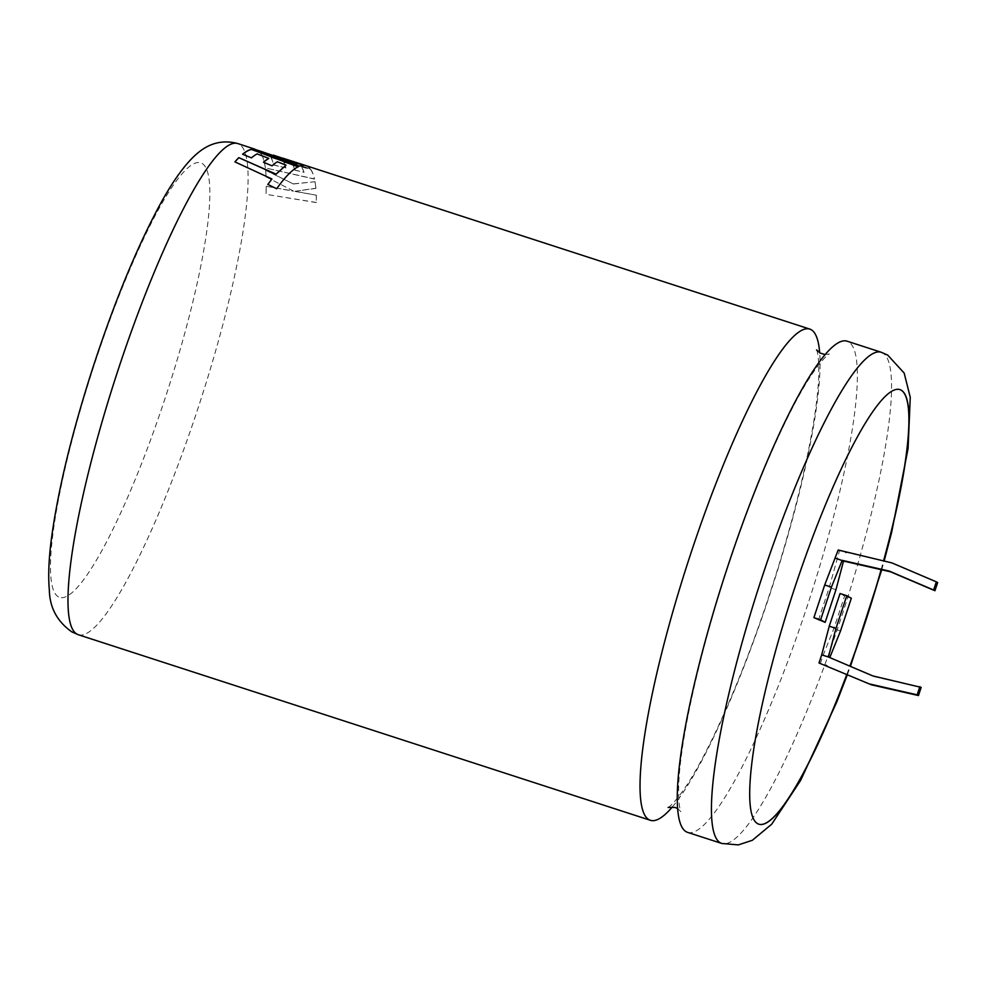 <?xml version="1.0" encoding="UTF-8"?>
<svg xmlns="http://www.w3.org/2000/svg" width="987" height="987" viewBox="0 0 987 987"><rect width="100%" height="100%" fill="white"/><g stroke="black" fill="none" stroke-linecap="round" stroke-linejoin="round"><path stroke-width="0.74" stroke-dasharray="4.93 3.7" d="M687.643 832.386A258.212 43.922 108 0 0 807.761 604.451A258.212 43.922 108 0 0 848.351 341.749A258.212 43.922 108 0 0 846.994 341.157M846.969 674.392A228.466 38.863 108 0 0 850.017 666.2M881.268 569.696A228.466 38.863 108 0 0 883.673 561.023M899.811 389.557A228.466 38.863 108 0 0 899.737 389.532A228.466 38.863 108 0 0 793.474 591.213A228.466 38.863 108 0 0 757.547 823.651A228.466 38.863 108 0 0 758.756 824.182A228.466 38.863 108 0 0 758.818 824.207M846.846 674.343A228.466 38.863 108 0 0 849.881 666.151M881.132 569.659A228.466 38.863 108 0 0 883.525 560.998M273.362 155.144L306.809 165.976A258.212 43.922 -72 0 1 307.438 166.285A258.212 43.922 -72 0 1 310.054 168.506L271.006 157.538A258.212 43.922 -72 0 1 273.769 164.965L285.922 167.876A258.212 43.922 -72 0 0 283.775 162.164L292.707 164.595A258.212 43.922 -72 0 1 294.953 170.072L304.021 172.306A258.212 43.922 -72 0 0 301.529 166.791L310.72 169.369A258.212 43.922 -72 0 1 314.508 178.955L265.367 167.938A258.212 43.922 -72 0 0 261.444 154.379A258.212 43.922 -72 0 0 260.309 152.677L303.058 165.261L258.865 151.11A258.212 43.922 -72 0 0 257.373 150.049A258.212 43.922 -72 0 0 256.768 149.74L264.454 152.195M672.381 806.897A258.212 43.922 108 0 0 771.871 588.252A258.212 43.922 108 0 0 819.679 352.828M921.167 687.384L874.1 676.638L828.426 656.997M820.308 663.72L823.01 655.553L829.796 657.576M823.01 655.553L833.805 628.744L844.601 596.074L840.048 593.532M818.445 620.181L829.253 587.512L839.493 550.721L838.185 549.993M293.472 191.046L266.145 176.883A258.212 43.922 -72 0 0 265.639 170.171L293.238 183.878L315.05 181.719A258.212 43.922 -72 0 1 315.889 188.246L295.002 191.293L316.296 195.179A258.212 43.922 -72 0 1 316.346 202.471L266.021 194.316A258.212 43.922 -72 0 0 266.28 186.309L293.472 191.046L266.145 176.883M840.529 630.927L833.805 628.744M851.325 598.258L844.601 596.074M835.977 589.695L829.253 587.512M843.515 561.072L836.791 558.889M891.977 562.923L839.493 550.721M893.284 563.651L937.65 582.564M846.217 552.905L844.909 552.177M874.1 676.638L872.792 675.91M266.28 186.309L293.423 191.17M266.095 177.006A258.076 43.897 -72 0 0 265.589 170.295L265.639 170.171M265.589 170.295L293.238 183.878M293.188 184.001L315.05 181.719M315.001 181.842A258.076 43.897 -72 0 1 315.84 188.381L315.889 188.246M315.84 188.381L295.002 191.293M294.953 191.416L316.296 195.179M316.247 195.303A258.076 43.897 -72 0 1 316.296 202.582L316.346 202.471M316.296 202.582L266.021 194.316M266.231 186.432A258.076 43.897 -72 0 1 265.972 194.439M282.887 158.315L306.809 165.976M306.772 166.112A258.076 43.897 -72 0 1 310.004 168.641L310.054 168.506M310.004 168.641L271.006 157.538M270.956 157.661A258.076 43.897 -72 0 1 273.72 165.088L273.769 164.965M273.72 165.088L285.922 167.876M285.872 168A258.076 43.897 -72 0 0 283.725 162.287L283.775 162.164M283.725 162.287L292.707 164.595M292.67 164.718A258.076 43.897 -72 0 1 294.903 170.208L294.953 170.072M294.903 170.208L304.021 172.306M303.971 172.429A258.076 43.897 -72 0 0 301.479 166.926L301.529 166.791M301.479 166.926L310.72 169.369M310.671 169.505A258.076 43.897 -72 0 1 314.458 179.091L314.508 178.955M314.458 179.091L265.367 167.938M260.309 152.677L260.272 152.812A258.076 43.897 -72 0 1 261.395 154.515A258.076 43.897 -72 0 1 265.318 168.061M260.272 152.812L303.058 165.261M303.021 165.397L258.865 151.11M258.816 151.245A258.076 43.897 -72 0 0 256.719 149.876L256.768 149.74M256.719 149.876L297.198 163.817M252.438 149.284L299.567 166.161M299.517 166.297A258.076 43.897 -72 0 1 303.959 165.458L304.008 165.322M234.857 162.004L271.918 179.128M267.81 184.544L276.656 188.751M276.619 188.875A258.076 43.897 -72 0 1 289.068 173.811A258.076 43.897 -72 0 1 298.197 166.889L298.234 166.754M242.555 154.342L251.438 157.883M251.401 158.006A258.076 43.897 -72 0 1 257.076 154.034L257.113 153.898M257.076 154.034L268.711 158.512M263.467 162.374L272.079 165.841M272.042 165.976A258.076 43.897 -72 0 1 277.347 161.893L277.384 161.757M277.347 161.893L286.02 165.322M78.38 634.752A258.212 43.922 108 0 0 198.486 406.817A258.212 43.922 108 0 0 239.076 144.114A258.212 43.922 108 0 0 237.719 143.522M58.467 596.888A228.466 38.863 -72 0 1 95.591 360.798A228.466 38.863 -72 0 1 201.866 163.299A228.466 38.863 -72 0 1 164.743 399.39A228.466 38.863 -72 0 1 58.467 596.888M881.169 352.236A258.212 43.922 -72 0 1 882.538 352.84A258.212 43.922 -72 0 1 841.936 615.543A258.212 43.922 -72 0 1 721.83 843.478M677.353 808.415L680.845 811.573C681.178 812.215 678.402 808.859 678.649 788.119C679.216 744.889 698.438 656.293 726.79 570.313C754.228 485.555 789.945 405.028 814.263 370.927C825.724 354.888 829.87 353.691 829.265 354.012L825.021 354.567M816.557 349.892C816.237 349.25 819 352.593 818.766 373.345C818.198 416.563 798.964 505.171 770.613 591.151C743.174 675.91 707.457 756.437 683.14 790.538C671.691 806.576 667.545 807.761 668.137 807.452M847.401 674.577L850.436 666.385M881.712 569.795L884.118 561.134M278.297 156.834L264.417 152.331"/><path stroke-width="1.48" d="M881.169 352.236L846.994 341.157A258.212 43.922 108 0 0 726.888 569.08A258.212 43.922 108 0 0 686.286 831.794A258.212 43.922 108 0 0 687.643 832.386L721.83 843.478A258.212 43.922 -72 0 1 720.461 842.873A258.212 43.922 -72 0 1 761.063 580.171A258.212 43.922 -72 0 1 881.169 352.236L887.695 355.086L904.166 373.061L910.261 397.329L908.077 448.554L891.656 532.301L884.118 561.134M883.673 561.023A228.466 38.863 108 0 0 901.082 390.099A228.466 38.863 108 0 0 899.873 389.581A228.466 38.863 108 0 0 793.61 591.25A228.466 38.863 108 0 0 757.683 823.701A228.466 38.863 108 0 0 758.892 824.219A228.466 38.863 108 0 0 846.969 674.392M850.017 666.2A228.466 38.863 108 0 0 881.268 569.696M758.818 824.207A228.466 38.863 108 0 0 846.846 674.343M849.881 666.151A228.466 38.863 108 0 0 881.132 569.659M883.525 560.998A228.466 38.863 108 0 0 900.946 390.062A228.466 38.863 108 0 0 899.811 389.557M234.894 161.868A258.212 43.922 -72 0 1 238.817 157.661L276.039 174.131L286.057 165.187L277.384 161.757A258.212 43.922 -72 0 0 272.079 165.841L263.504 162.238A258.212 43.922 -72 0 1 268.748 158.376L257.113 153.898A258.212 43.922 -72 0 0 251.438 157.883L242.592 154.219A258.212 43.922 -72 0 1 251.266 149.37L298.234 166.754A258.212 43.922 -72 0 0 289.105 173.675A258.212 43.922 -72 0 0 276.656 188.751L267.835 184.421L271.943 178.992L234.894 161.868M819.679 352.828A258.212 43.922 108 0 0 811.117 329.67A258.212 43.922 108 0 0 809.759 329.078A258.212 43.922 108 0 0 689.654 557.001A258.212 43.922 108 0 0 649.051 819.716A258.212 43.922 108 0 0 650.408 820.308A258.212 43.922 108 0 0 672.381 806.897M237.719 143.522A258.212 43.922 108 0 0 117.613 371.445A258.212 43.922 108 0 0 77.011 634.16A258.212 43.922 108 0 0 78.38 634.752L71.854 631.902C57.271 621.613 49.769 607.745 49.35 590.325C48.018 575.446 48.832 557.322 51.793 535.966C58.504 488.109 72.088 432.355 92.544 368.706C113.715 303.823 135.836 249.785 158.907 206.591C168.789 188.196 178.524 173.502 188.098 162.497C198.017 151.542 213.18 137.144 237.719 143.522L254.893 149.185A258.212 43.922 -72 0 0 252.475 149.148L299.567 166.161A258.212 43.922 -72 0 1 304.008 165.322L273.362 155.144M835.483 558.161L843.515 561.072L835.977 589.695L825.169 622.365L813.893 617.64L824.7 584.97L838.185 549.993L891.977 562.923L936.342 581.837L933.64 590.004L889.275 571.091L842.207 560.345L831.424 587.142L820.616 619.811L825.169 622.365M829.796 657.576L840.529 630.927L851.325 598.258L846.772 595.716L835.964 628.386L828.426 656.997L821.702 654.825L819 662.993L871.398 684.805L918.465 695.551L921.167 687.384L872.792 675.91L828.426 656.997M846.772 595.716L840.048 593.532L829.24 626.202L821.702 654.825M835.964 628.386L829.24 626.202M871.398 684.805L819 662.993M870.102 684.077L917.17 694.823L919.872 686.656M825.724 665.164L827.032 665.892M831.424 587.142L824.7 584.97M820.616 619.811L813.893 617.64M936.342 581.837L937.65 582.564L934.948 590.732L890.582 571.818L843.515 561.072M918.465 695.551L917.17 694.823M889.275 571.091L890.582 571.818M933.64 590.004L934.948 590.732M252.771 149.247A258.076 43.897 -72 0 1 254.843 149.321L297.235 163.682M303.552 165.322L278.297 156.834M286.057 165.187L276.002 174.267L238.817 157.661M234.943 161.893A258.076 43.897 -72 0 1 238.78 157.797M267.81 184.544L271.943 178.992M298.197 166.889L251.266 149.37M242.679 154.243A258.076 43.897 -72 0 1 251.216 149.506M263.591 162.275A258.076 43.897 -72 0 1 268.711 158.512L268.748 158.376M668.137 807.452L675.157 807.452L677.736 808.637M825.021 354.567L820.061 353.05L816.557 349.892M809.759 329.078L282.924 158.179M721.83 843.478L738.338 844.897L752.353 840.282L771.723 824.182L800.691 780.285L836.618 702.362L847.401 674.577M850.436 666.385L881.712 569.795M650.408 820.308L78.38 634.752"/></g></svg>
